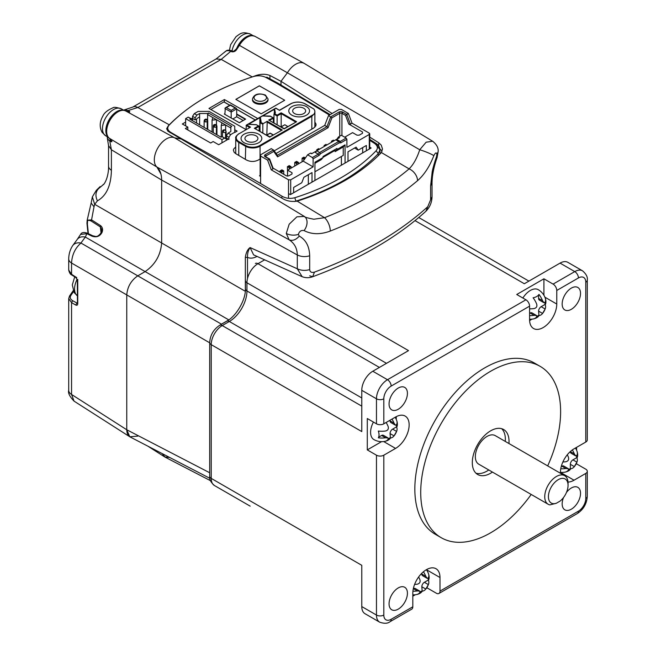 <?xml version="1.0" encoding="UTF-8"?>
<svg xmlns="http://www.w3.org/2000/svg" width="656" height="656" viewBox="0 0 656 656"><rect width="100%" height="100%" fill="white"/><g stroke="black" fill="none" stroke-linecap="round" stroke-linejoin="round"><path stroke-width="0.98" d="M417.142 594.418A9.069 5.24 0 0 0 422.193 591.204A15.285 8.823 -120 0 0 425.457 589.457A15.285 8.823 -120 0 0 425.793 589.039L428.36 584.586A15.285 8.823 0 0 0 428.557 584.094A15.285 8.823 0 0 0 428.442 580.396A9.069 5.24 -120 0 0 429.147 577.411A9.069 5.24 -120 0 0 428.696 574.41M412.927 591.22A15.285 8.823 0 0 0 417.347 590.949L419.774 591.122L419.914 592.434A15.285 8.823 60 0 1 416.65 594.541A15.285 8.823 60 0 1 416.322 594.598M373.428 422.062A15.842 9.143 120 0 0 370.591 432.296A15.842 9.143 120 0 0 373.871 439.553A15.842 15.842 0 0 0 384.883 441.365A15.285 8.823 60 0 1 384.555 441.422M385.375 441.242A9.069 5.24 0 0 0 390.435 438.028A15.285 8.823 -120 0 0 393.698 436.281A15.285 8.823 -120 0 0 394.026 435.863L396.601 431.41A15.285 8.823 0 0 0 396.79 430.918A15.285 8.823 0 0 0 396.675 427.22A9.069 5.24 -120 0 0 397.388 424.235A9.069 5.24 -120 0 0 396.929 421.234M378.619 437.208L381.603 435.477A3.633 2.099 120 0 1 383.424 435.297L388.008 437.946L388.155 439.258A15.285 8.823 60 0 1 384.883 441.365M388.008 437.946L385.58 437.773L381.603 435.477M386.122 422.489A15.285 8.823 60 0 1 388.155 426.539C388.787 428.893 387.926 430.369 385.58 430.992A15.285 8.823 180 0 1 378.315 431.033A9.069 5.24 60 0 1 379.029 434.838A9.069 5.24 60 0 1 378.315 437.814A15.285 8.823 0 0 0 385.58 437.773M533.91 318.808A9.069 5.24 0 0 0 538.97 315.593A15.285 8.823 -120 0 0 542.233 313.847A15.285 8.823 -120 0 0 542.561 313.429L545.136 308.976A15.285 8.823 0 0 0 545.325 308.484A15.285 8.823 0 0 0 545.21 304.786A9.069 5.24 -120 0 0 545.923 301.801A9.069 5.24 -120 0 0 545.464 298.8M529.589 315.602A15.285 8.823 0 0 0 534.115 315.339L536.542 315.511L536.69 316.823A15.285 8.823 60 0 1 533.418 318.931A15.285 8.823 60 0 1 533.09 318.988M565.677 471.984A9.069 5.24 0 0 0 570.728 468.769A15.285 8.823 -120 0 0 574 467.023A15.285 8.823 -120 0 0 574.328 466.605L576.895 462.152A15.285 8.823 0 0 0 577.091 461.66A15.285 8.823 0 0 0 576.977 457.962A9.069 5.24 -120 0 0 577.682 454.977A9.069 5.24 -120 0 0 577.231 451.976M560.765 468.761A15.285 8.823 0 0 0 565.882 468.515L568.309 468.687L568.449 469.999A15.285 8.823 60 0 1 565.185 472.107A15.285 8.823 60 0 1 564.857 472.164M396.273 416.642A19.213 11.095 -60 0 1 396.298 417.462A19.213 11.095 -60 0 1 396.208 419.274M376.462 455.198L367.286 449.893L367.286 418.52L376.462 423.817A5.191 3.001 0 0 0 383.809 423.817L395.56 417.036A19.213 11.095 -60 0 1 405.17 416.084A19.213 11.095 -60 0 1 409.147 424.875A19.213 11.095 -60 0 1 395.56 448.409L383.809 455.198L383.809 615.049A5.191 3.001 180 0 1 376.462 615.049L376.462 455.198A5.191 3.001 0 0 0 383.809 455.198M566.497 492.394A12.981 7.495 -60 0 1 577.838 487.351A12.981 7.495 -60 0 1 580.527 493.296A12.981 7.495 -60 0 1 574.853 506.358A12.981 7.495 -60 0 1 564.849 509.835A12.981 7.495 -60 0 1 562.159 503.898A12.981 7.495 -60 0 1 563.545 497.494M562.159 304.015A12.981 7.495 -60 0 1 567.834 290.944A12.981 7.495 -60 0 1 577.838 287.467A12.981 7.495 -60 0 1 580.527 293.412A12.981 7.495 -60 0 1 574.853 306.475A12.981 7.495 -60 0 1 564.849 309.96A12.981 7.495 -60 0 1 562.159 304.015M389.057 403.957A12.981 7.495 -60 0 1 394.732 390.886A12.981 7.495 -60 0 1 404.736 387.409A12.981 7.495 -60 0 1 407.425 393.354A12.981 7.495 -60 0 1 401.751 406.417A12.981 7.495 -60 0 1 391.747 409.893A12.981 7.495 -60 0 1 389.057 403.957M389.057 603.832A12.981 7.495 -60 0 1 394.732 590.769A12.981 7.495 -60 0 1 404.736 587.292A12.981 7.495 -60 0 1 407.425 593.237A12.981 7.495 -60 0 1 401.751 606.3A12.981 7.495 -60 0 1 391.747 609.777A12.981 7.495 -60 0 1 389.057 603.832M547.686 465.899A98.925 57.113 120 0 0 560.618 411.632A98.925 57.113 120 0 0 540.134 366.343A98.925 57.113 120 0 0 463.899 392.846A98.925 57.113 120 0 0 420.717 492.402A98.925 57.113 120 0 0 441.201 537.69A98.925 57.113 120 0 0 531.196 494.452M540.134 366.343L534.255 362.948A98.925 57.113 120 0 0 458.019 389.451A98.925 57.113 120 0 0 414.838 489.015A98.925 57.113 120 0 0 435.33 534.296L441.201 537.69M501.684 428.696A25.969 14.99 -60 0 1 505.358 439.299A25.969 14.99 -60 0 1 505.268 441.406M492.451 472.082A25.969 14.99 -60 0 1 477.683 474.501A25.969 14.99 -60 0 1 472.304 462.619A25.969 14.99 -60 0 1 483.644 436.486A25.969 14.99 -60 0 1 503.652 429.532A25.969 14.99 -60 0 1 509.031 441.414A25.969 14.99 -60 0 1 508.941 443.53M556.345 503.25L549.843 504.882A16.49 9.52 -60 0 1 548.154 504.243A16.49 9.52 -60 0 1 544.742 496.699A16.49 9.52 -60 0 1 551.934 480.102A16.49 9.52 -60 0 1 564.644 475.682A16.49 9.52 -60 0 1 568.055 483.234L568.055 485.358A13.891 8.02 -60 0 1 560.126 501.061L556.345 503.25A13.891 8.02 -60 0 1 548.408 496.699A13.891 8.02 -60 0 1 558.231 479.684A13.891 8.02 -60 0 1 568.055 485.358M564.644 475.682L495.239 435.617A16.49 9.52 120 0 0 482.537 440.037A16.49 9.52 120 0 0 475.338 456.625A16.49 9.52 120 0 0 478.749 464.177L548.154 504.243M488.777 469.967A25.969 14.99 -60 0 1 475.977 473.214M575.935 464.268L576.591 463.89L585.775 469.188A5.191 3.001 180 0 1 587.292 471.311A5.191 3.001 180 0 1 585.775 473.427L574.025 480.217A19.213 11.095 -60 0 1 568.014 482.062M560.462 473.271A19.213 11.095 -60 0 1 574.025 448.835L585.775 442.054A5.191 3.001 180 0 0 587.292 439.93L587.292 280.079C587.817 277.119 586.234 274.036 582.544 270.83L567.858 262.343A15.58 8.995 -60 0 0 560.068 263.113L524.341 283.745L415.027 220.637M543.914 295.257L543.914 278.808L553.09 284.105A5.191 3.001 60 0 1 556.764 290.469L556.764 304.031A19.213 11.095 -60 0 1 548.375 323.375A19.213 11.095 -60 0 1 533.574 328.517A19.213 11.095 -60 0 1 529.589 319.726L529.589 306.155L391.156 386.081A5.191 3.001 -120 0 0 387.483 379.717A15.58 8.995 -60 0 0 376.462 398.799A5.191 3.001 0 0 0 383.809 398.799A10.389 5.994 -60 0 1 391.156 386.081M426.318 588.391L427.138 587.915L436.322 593.213A5.191 3.001 -120 0 0 438.921 593.475A5.191 3.001 -120 0 0 439.996 591.097L439.996 577.526A19.213 11.095 -60 0 0 436.01 568.727A19.213 11.095 -60 0 0 421.209 573.877A19.213 11.095 -60 0 0 412.821 593.213L412.821 606.784L391.156 619.289A10.389 5.994 -60 0 1 383.809 615.049M574.025 480.217L561.175 472.796A19.213 11.095 -60 0 1 560.454 473.189M561.175 472.796L561.831 472.41M427.138 587.915L427.138 587.153M427.138 570.868L427.138 570.105A19.213 11.095 -60 0 0 427.122 569.293M264.639 259.842L257.964 263.687L408.524 350.616L372.797 371.239A15.58 8.995 120 0 0 361.776 390.32L361.776 431.574L211.224 344.654L211.224 478.388L361.776 565.316L361.776 606.57A15.58 8.995 120 0 0 365.007 613.704L379.693 622.183C384.285 623.774 387.745 623.602 390.082 621.667L411.747 609.162A5.191 3.001 -120 0 0 412.821 606.784M367.286 449.893L381.53 441.668M543.914 278.808L516.739 294.495L525.923 299.792A5.191 3.001 60 0 1 529.589 306.155M531.86 319.16A19.213 11.095 -60 0 1 529.613 320.538M576.591 463.89L576.591 462.939M576.591 450.213L576.591 447.351M412.821 596.181L415.297 594.754M545.21 297.996A15.285 8.823 180 0 1 545.325 298.308A15.842 15.842 0 0 0 538.248 289.681A15.842 9.143 120 0 0 522.881 298.037M567.301 454.772A15.285 8.823 60 0 1 568.449 457.281C569.08 459.635 568.227 461.119 565.882 461.734A15.285 8.823 180 0 1 562.873 461.996M574.328 453.886L570.351 451.59A3.633 2.099 120 0 0 571.105 453.255L575.689 455.904L574.328 453.886A15.285 8.823 -120 0 0 572.352 449.926M575.689 455.904L576.895 455.371A15.285 8.823 180 0 0 577.091 451.484A15.842 15.842 0 0 0 575.427 448.032M561.233 466.605L561.905 466.219A3.633 2.099 -60 0 1 563.725 466.039L568.309 468.687M568.695 469.516L570.351 468.556L570.351 464.317A3.633 2.099 -60 0 1 572.926 459.864L576.591 457.74L576.591 455.822M529.589 308.82A15.285 8.823 180 0 0 534.115 308.558C536.46 307.943 537.321 306.459 536.69 304.105A15.285 8.823 60 0 0 533.09 297.783A9.069 5.24 180 0 0 538.97 294.396A15.285 8.823 -120 0 1 542.561 300.71L543.922 302.728L539.339 300.079A3.633 2.099 -60 0 1 538.592 298.414L538.592 294.962M545.325 298.308A15.285 8.823 180 0 1 545.136 302.195L543.922 302.728M545.21 304.786L544.833 302.646M538.97 315.593L538.592 311.141A3.633 2.099 -60 0 1 541.159 306.688L544.833 304.564M536.928 316.34L538.592 315.38M529.589 313.363L530.146 313.043A3.633 2.099 -60 0 1 531.959 312.863L536.542 315.511M391.993 419.094A15.285 8.823 -120 0 1 394.026 423.145L395.388 425.162L390.804 422.513A3.633 2.099 -60 0 1 390.049 420.849L390.049 420.217M396.675 420.43A15.285 8.823 180 0 1 396.79 420.742A15.285 8.823 180 0 1 396.601 424.629L395.388 425.162M396.675 427.22L396.298 425.08M390.435 438.028L390.049 433.567A3.633 2.099 -60 0 1 392.624 429.122L396.298 426.999M388.393 438.766L390.049 437.814M413.329 588.678L413.37 588.653A3.633 2.099 -60 0 1 415.191 588.473L419.774 591.122M418.643 576.977A15.285 8.823 60 0 1 419.914 579.715C420.545 582.069 419.692 583.553 417.347 584.168A15.285 8.823 180 0 1 414.6 584.422M423.44 571.77A15.285 8.823 -120 0 1 425.793 576.321L427.154 578.338L422.571 575.689A3.633 2.099 -60 0 1 421.816 574.025L421.816 573.254M428.442 573.606A15.285 8.823 180 0 1 428.557 573.918A15.285 8.823 180 0 1 428.36 577.805L427.154 578.338M428.442 580.396L428.056 578.256M428.36 584.586L424.383 582.298L428.056 580.175M422.193 591.204L421.816 586.751A3.633 2.099 120 0 1 424.383 582.298M420.152 591.95L421.816 590.99M214.553 125.173A1.82 1.05 180 0 1 216.398 125.427L214.553 125.173A1.82 1.05 180 0 1 216.398 125.427L216.021 124.607L215.119 124.706L213.823 126.911A1.82 1.05 180 0 1 213.29 126.173C215.537 127.608 216.57 127.362 216.398 125.427A1.82 1.05 180 0 1 216.931 126.173A1.82 1.05 180 0 1 216.398 126.911A1.82 1.05 180 0 1 213.823 126.911A1.82 1.05 180 0 1 213.29 126.173C213.282 124.82 214.192 124.296 216.021 124.607L214.914 124.837L213.823 126.911A1.82 1.05 180 0 0 216.398 126.911L216.398 134.48L216.398 126.911A1.82 1.05 180 0 0 216.931 126.173L216.045 124.624L214.135 124.648M225.205 129.913L224.09 130.142L223.007 132.217A1.82 1.05 180 0 0 225.574 132.217L225.574 138.383L225.574 132.217A1.82 1.05 180 0 1 223.007 132.217A1.82 1.05 180 0 1 222.474 131.471C222.466 130.118 223.376 129.601 225.205 129.913L226.107 131.471A1.82 1.05 180 0 1 225.574 132.217A1.82 1.05 180 0 0 226.107 131.471A1.82 1.05 180 0 0 225.574 130.733L225.197 129.904L224.295 130.003L223.007 132.217A1.82 1.05 180 0 1 222.474 131.471A1.82 1.05 180 0 1 223.007 130.733M216.931 134.792L216.931 126.173A1.82 1.05 180 0 0 216.398 125.427L215.898 124.542M205.246 119.9A1.82 1.05 180 0 1 207.214 120.13L205.246 119.9A1.82 1.05 180 0 1 207.214 120.13A1.82 1.05 180 0 1 207.214 121.614L207.214 129.183L207.214 121.614A1.82 1.05 180 0 1 204.647 121.614A1.82 1.05 180 0 1 204.114 120.876C206.353 122.311 207.386 122.065 207.214 120.13A1.82 1.05 180 0 1 207.747 120.876A1.82 1.05 180 0 1 207.214 121.614A1.82 1.05 180 0 1 204.647 121.614L204.647 121.614A1.82 1.05 180 0 1 204.114 120.876L204.114 127.395M234.741 132.241L230.666 134.595L228.919 137.301L226.345 135.817L226.345 137.94L226.345 135.817L228.099 133.111L226.345 135.817L228.919 137.301L228.919 139.425L228.919 137.301L230.666 134.595L228.099 133.111L230.83 131.536L230.83 126.911L231.748 126.387L208.534 112.988L207.616 114.579L207.616 120.483L207.616 113.513L199.613 113.513L199.613 124.796L199.613 113.513L196.882 115.095L194.315 113.611L198.112 111.413L209.125 111.413L234.741 126.206L234.741 132.241L230.666 134.595L228.099 133.111L230.83 131.536L230.83 126.911L231.748 126.387L208.534 112.988L207.616 113.513L199.613 113.513L196.882 115.095L195.135 117.801L195.135 119.917L196.603 119.072L196.603 123.057L196.603 119.072L195.135 119.917L192.561 118.433L195.135 119.917L195.135 117.801L192.561 116.317L194.315 113.611L198.112 111.413L209.125 111.413L234.741 126.206M221.056 137.178L189.846 119.154L190.765 118.621L188.19 117.137L185.623 118.621L221.974 139.613L224.549 138.129L226.345 138.826L221.974 136.645L226.345 138.826L226.345 140.31L226.345 138.826L221.974 136.645L224.549 138.129L221.974 139.613L185.623 118.621L185.623 125.845L185.623 118.621L188.19 117.137L192.561 119.326L190.765 118.621L189.846 119.154L221.056 137.178L221.974 136.645L221.056 137.178M221.244 125.411L221.244 137.071L221.244 125.411L221.974 122.869L230.83 127.977L230.83 131.536L230.83 127.977L225.648 124.984L221.244 125.411L221.974 122.869L207.616 114.579L208.534 112.988L207.616 113.513L207.616 114.579L212.798 117.563L212.06 120.105L212.798 117.563L216.472 119.687L212.06 120.105L212.06 131.979L212.06 120.105L216.472 119.687L225.648 124.984L221.244 125.411M192.561 118.195L192.561 116.317L194.315 113.611L196.882 115.095L195.135 117.801L192.561 116.317L192.561 118.195M206.845 119.31L207.214 120.13L206.845 119.31L205.377 119.367L204.647 121.614L205.377 119.367L206.845 119.31L205.763 119.072M226.345 137.94L228.403 139.121L226.345 137.94M227.812 139.466L227.812 138.785L227.812 139.466M225.648 130.273L225.648 124.984L225.648 130.273M216.472 125.476L216.472 119.687L216.472 125.476M192.561 120.72L192.561 119.326L188.19 117.137L192.561 119.326L192.561 120.72M221.974 142.836L221.974 139.613L221.974 142.836M224.295 130.003L223.007 132.217L224.295 130.003M260.145 158.973L258.218 160.089C254.307 161.934 250.387 161.909 246.451 159.998L235.816 153.693M235.799 153.701L234.192 152.356L233.388 150.24L233.61 149.15L235.725 146.903M284.679 100.261L261.178 113.832L235.84 99.376L259.341 85.813L279.185 97.104M369.754 140.351A3189.669 1809.617 60.9 0 1 374.51 143.385C377.676 145.698 378.209 148.166 376.109 150.782C356.495 171.085 329.394 186.73 294.798 197.727C290.362 198.883 286.27 198.473 282.506 196.505A3189.669 1872.962 -120.9 0 0 200.867 149.338A3189.669 1872.962 -120.9 0 0 181.4 138.58A10.627 6.068 179.7 0 1 181.146 138.432A3189.546 1808.748 -119.2 0 0 170.601 132.266C167.469 130.183 166.919 127.871 168.945 125.345C189.026 104.55 217.218 88.273 253.511 76.522C257.923 75.333 261.982 75.612 265.696 77.359A3189.546 1873.675 59.1 0 1 276.611 83.312A10.627 6.109 179.4 0 1 276.873 83.46A3189.669 1809.617 60.9 0 1 295.667 94.603A3189.669 1809.617 60.9 0 1 329.402 115.071M228.739 138.924L218.678 144.738A3188.57 1840.933 -120 0 0 213.758 141.893A3188.57 1840.933 -120 0 0 213.175 141.548L210.674 142.992L185.336 128.535L187.837 127.092A3188.57 1840.933 -120 0 0 182.327 123.992L185.623 122.09M191.486 118.703L192.388 118.187L192.388 119.22M197.005 118.449L199.613 116.94M234.741 129.749L237.111 131.118L234.741 132.487M246.098 129.076L245.623 129.355L208.969 108.445L224.393 99.54L257.734 118.531M252.47 99.876A7.79 4.461 -0.4 0 0 254.749 103A7.79 4.461 -0.4 0 0 263.253 103.919A7.79 4.461 -0.4 0 0 268.05 99.761M284.679 100.27L261.178 113.832M261.178 113.791L255.651 110.651M235.873 99.4L259.341 85.846L284.679 100.22M288.509 193.504L290.354 194.643L371.132 148.01L369.754 147.157M314.872 122.073L316.053 124.132L315.872 125.78L313.675 128.084M313.666 128.076L274.2 150.864M260.145 175.406L259.505 175.775L260.604 176.439M276.611 83.312L277.865 83.197M276.873 83.46L277.939 83.246M278.185 83.345L330.181 114.62M376.314 144.427L379.955 149.847L378.307 153.594C358.471 174.168 331.034 190.002 295.995 201.113L294.487 201.515M181.4 138.58L180.974 138.9M181.146 138.416L180.687 138.736M187.796 129.921L187.837 127.092M224.393 99.54L224.393 102.123M260.604 154.791L260.604 156.062L260.604 154.791L271.248 148.641L273.683 150.126L277.496 155.554M276.053 153.504L324.72 125.403L328.533 115.571L339.185 109.421L341.391 109.421L348.369 113.447L345.548 115.423L346.803 114.103M369.295 149.068L369.295 133.168L369.295 134.439L346.893 147.37L346.893 139.31L346.163 138.039L341.391 135.284L338.455 136.981L339.554 137.621L335.774 139.802L337.348 139.736L340.284 141.434L346.163 138.039M313.117 158.818L313.117 166.878L303.195 161.155L307.607 154.791L312.379 157.547L313.117 158.818L319.152 155.333L320.727 153.578L339.283 142.86L340.858 142.803L346.893 139.31M313.117 166.878L290.715 179.81L288.509 179.81L271.248 169.847L272.904 168.887L272.798 167.977M293.65 192.741L293.65 187.436L301.768 182.753L303.892 177.284L312.01 172.602L312.01 182.138M348 161.36L348 151.823L356.118 147.133L358.242 150.15L366.36 145.46L366.36 150.765M345.064 163.057L345.064 144.861L336.979 149.527L335.142 151.61L335.142 150.339L323.031 157.333M314.946 163.27L321.194 159.67L323.031 157.579L314.946 162.245L314.946 180.441M323.031 157.579L323.031 156.489L336.979 148.428L336.979 149.527M303.195 161.155L287.59 170.158L292.002 172.708L292.002 173.979L288.697 175.882L286.492 175.882L273.076 168.141M292.002 173.979L292.002 172.708L292.002 173.979M344.695 137.194L352.592 132.635L356.995 135.177L359.201 135.177L362.506 133.275L362.506 132.004L362.506 133.275L362.506 132.004L348.812 124.091L350.386 124.156L352.034 123.205L348.369 113.447M369.295 133.168L352.034 123.205M269.534 159.31L267.582 160.089L260.604 156.062L260.604 183.524M328.533 115.571L331.895 117.867L328.082 127.707L326.926 126.674L330.739 116.842L339.004 112.069A1.041 0.599 60 0 1 339.734 113.34L339.734 136.243M324.72 125.403L326.926 126.674L277.324 155.308M328.082 127.707L277.578 156.858L277.275 155.341M269.624 159.014L265.713 156.751A1.041 0.599 -60 0 0 265.196 156.8A2.599 1.501 0 0 1 265.196 154.685L273.454 149.912L273.765 151.429L265.926 155.956A1.558 0.902 0 0 0 265.475 156.554L265.475 156.595M290.346 166.239L289.247 166.878L288.14 166.239L289.247 165.599L291.084 166.665L291.084 168.149M297.693 161.999L296.586 162.639L295.487 161.999L296.586 161.36L298.423 162.426L296.586 163.483L294.749 162.426L294.749 166.025M296.586 162.639L296.586 164.968M318.439 149.806L317.52 149.281L318.619 148.641L319.538 149.174M317.52 149.281L316.782 149.699L316.782 150.765M332.395 141.753L331.477 141.22L331.477 142.278M302.834 157.76L303.933 157.12L305.032 157.76L303.933 158.391L302.834 157.76L302.096 158.186L302.096 161.786M304.909 158.678L303.933 159.244L303.933 160.089M303.933 158.391L303.933 159.244L302.096 158.186M333.125 141.327L332.207 140.802L331.477 141.22M335.142 151.61L343.227 146.944L343.227 155.423L314.946 171.749M271.248 169.847L267.582 160.089M339.283 142.86L338.709 141.491L340.284 141.434L340.858 142.803M319.152 155.333L318.258 154.152L319.833 152.397L338.709 141.491L335.774 139.802L311.641 153.734L310.542 153.094L307.607 154.791M312.379 157.547L318.258 154.152L315.315 152.454L316.889 150.7L320.727 153.578M342.489 155.849L343.227 155.423M287.59 170.158L287.59 176.152M341.391 156.489L341.391 165.181M280.801 170.478L281.9 169.847L282.998 170.478L281.9 171.118L280.801 170.478L280.063 170.904L280.063 172.175M281.9 171.118L281.9 171.962L280.063 170.904M282.998 170.478L283.736 170.904L281.9 171.962L281.9 173.233M336.979 139.105L338.455 136.981M332.207 140.802L333.314 140.163L334.224 140.696M310.731 153.201L312.199 153.414M308.336 174.717L308.336 184.262M298.423 162.426L298.423 163.91M295.487 161.999L294.749 162.426M287.59 175.037L287.41 176.144M325.048 145.993L324.13 145.46L324.13 146.526M317.701 150.232L316.782 149.699M325.786 145.566L324.868 145.042L325.966 144.402L326.885 144.935M343.227 146.944L345.064 144.861M335.142 150.339L334.412 149.912M358.242 150.15L354.568 148.026M362.686 147.584L362.686 152.881M283.736 170.904L283.736 174.291M287.59 175.25L287.41 166.665L288.14 166.239M289.247 166.878L289.247 167.723L287.41 166.665M291.084 166.665L289.247 167.723L289.247 169.207M324.868 145.042L324.13 145.46M314.872 127.19L314.872 111.651A10.389 5.994 0 0 0 313.757 108.945L304.851 103.804A9.865 5.699 0 0 0 290.903 103.804L279.505 110.38L275.84 108.076L246.312 125.124L246.098 129.527M279.505 110.2L290.641 103.779C295.462 101.483 300.292 101.483 305.114 103.779L313.757 108.945M244.081 142.705A10.389 5.994 0 0 0 255.397 144.008A10.389 5.994 0 0 0 261.81 138.465A10.389 5.994 0 0 0 258.767 134.226A10.389 5.994 0 0 0 247.451 132.922A10.389 5.994 0 0 0 241.039 138.465A10.389 5.994 0 0 0 244.081 142.705A10.389 5.994 0 0 0 255.397 144.008A10.389 5.994 0 0 0 261.81 138.465A10.389 5.994 0 0 0 258.767 134.226A10.389 5.994 0 0 0 247.451 132.922A10.389 5.994 0 0 0 241.039 138.465A10.389 5.994 0 0 0 244.081 142.705M291.813 115.144A10.389 5.994 0 0 0 303.138 116.448A10.389 5.994 0 0 0 309.55 110.905A10.389 5.994 0 0 0 306.508 106.666A10.389 5.994 0 0 0 295.184 105.362A10.389 5.994 0 0 0 288.779 110.905A10.389 5.994 0 0 0 291.813 115.144A10.389 5.994 0 0 0 303.138 116.448A10.389 5.994 0 0 0 309.55 110.905A10.389 5.994 0 0 0 306.508 106.666A10.389 5.994 0 0 0 295.184 105.362A10.389 5.994 0 0 0 288.779 110.905A10.389 5.994 0 0 0 291.813 115.144M279.505 110.38L275.84 108.256L246.836 125.001L250.535 127.149L239.153 133.693A9.865 5.699 0 0 0 239.137 141.762L245.729 145.566A9.865 5.699 0 0 0 259.686 145.566L313.757 114.349L311.83 116.309L260.055 146.206L260.055 159.031M255.192 124.73L255.135 124.722A1.041 0.599 180 0 0 255.988 124.55L259.136 126.378L259.136 130.872M255.979 124.55L258.923 126.083L255.979 124.558M269.788 137.194L254.364 128.289L269.788 137.022L282.269 129.986L269.928 136.94M248.69 124.222L260.317 117.391L259.85 118.08L259.85 131.282L260.12 121.991L263.179 123.623L267.213 121.294L266.844 134.988M263.015 115.956L270.19 116.055L273.24 117.818L273.454 122.598M295.708 122.057L281.17 113.66L281.17 112.816L296.594 121.721L284.105 128.929L268.681 120.023L273.24 117.818L270.19 116.055M268.681 120.023L284.105 128.748L296.594 121.721M277.127 115.144L277.127 115.997L273.97 114.169L274.339 113.537L277.127 115.144L281.17 112.816M263.179 123.623L262.81 124.263L260.014 122.647L260.014 131.38M260.12 121.991L261.129 121.581L259.866 122.434A0.517 0.517 0 0 1 260.12 121.991L260.12 121.991M262.679 116.022L274.643 109.117L274.167 113.677M313.757 114.349A10.389 5.994 0 0 0 314.872 111.651M274.643 109.117L275.372 112.939L274.339 113.537M262.81 132.988L262.81 124.263M275.84 108.256L246.836 125.001M250.535 127.149L239.153 133.693M273.97 122.902L273.97 114.169M277.127 124.722L277.127 115.997L281.17 113.66L281.17 126.723M246.836 141.114A6.494 3.747 0 0 0 253.905 141.926A6.494 3.747 0 0 0 257.915 138.465A6.494 3.747 0 0 0 256.012 135.817A6.494 3.747 0 0 0 248.944 135.005A6.494 3.747 0 0 0 244.934 138.465A6.494 3.747 0 0 0 246.836 141.114M294.569 113.554A6.494 3.747 0 0 0 301.645 114.365A6.494 3.747 0 0 0 305.655 110.905A6.494 3.747 0 0 0 303.753 108.256A6.494 3.747 0 0 0 296.676 107.445A6.494 3.747 0 0 0 292.666 110.905A6.494 3.747 0 0 0 294.569 113.554M273.355 134.923L269.895 133.225L266.697 135.079L269.788 136.858L273.38 134.939A0.517 0.517 0 0 0 273.355 134.923L270.42 133.225A0.517 0.517 0 0 0 269.895 133.225L269.895 133.225M287.894 126.559L284.86 124.763L281.039 126.797L284.261 128.658M255.438 120.04L236.701 109.224L255.438 120.04M223.958 101.869L229.789 105.231L223.958 101.869L210.871 109.511M239.374 122.639L245.623 119.121L239.374 122.729L224.319 114.037L239.374 122.729M235.233 108.043L230.379 105.239L226.345 107.568L231.191 110.372L235.233 108.043L236.275 108.289L230.379 104.886L225.303 107.822L224.877 114.267M230.379 105.239L236.701 108.888L231.191 112.069L224.877 108.42M231.191 110.372L231.191 117.916M226.345 107.568L230.379 104.886M232.937 118.925L236.701 116.752L236.701 108.888M243.138 120.466L236.701 116.752M236.308 49.397L236.767 49.331A31.152 17.966 120 0 0 239.415 45.313A15.941 9.2 -60 0 1 247.189 37.236A15.941 9.2 -60 0 1 255.061 36.392C249.477 34.301 244.081 37.171 238.858 45.01L236.152 49.11C233.725 51.324 232.65 52.037 232.913 51.25L231.978 50.783C226.213 49.389 226.714 50.865 224.803 51.963L224.549 52.259C225.902 50.528 227.985 50.209 230.789 51.299L221.203 59.384L137.826 107.518L169.289 124.804C189.272 104.575 216.915 88.609 252.232 76.916L252.232 76.916A33.194 20.426 142.3 0 0 254.077 76.268L254.077 76.358M169.289 124.804A33.202 10.094 -64.9 0 1 168.272 125.813L166.624 128.74L167.928 131.175L181.105 138.974L174.701 137.858M109.708 140.663L110.684 141.614C112.069 142.049 112.266 141.606 111.274 140.286A31.168 17.966 119.9 0 0 109.29 138.219A15.941 9.2 -60 0 1 106.657 131.389A15.941 9.2 -60 0 1 117.932 111.864A15.941 9.2 -60 0 1 125.706 110.962A31.152 17.974 120.1 0 0 128.355 111.922C129.937 112.274 130.183 111.971 129.101 111.02L125.271 109.683L123.64 110.183M252.232 76.916L221.203 59.384L216.136 58.942L132.758 107.084A10.389 5.994 -120 0 1 137.826 107.518L128.223 110.52A1.558 0.968 -60.1 0 0 127.723 110.651A1.558 0.968 -60.1 0 0 126.92 111.487M109.068 138.039L109.29 138.219A74089.165 18300.858 -138.2 0 0 156.907 167.034L160.95 174.094M166.419 138.883A17.138 9.897 120 0 0 155.521 153.069A17.138 9.897 120 0 0 156.907 167.034A17.138 9.897 120 0 1 154.308 159.867A17.138 9.897 120 0 1 166.419 138.883A17.138 9.897 120 0 1 174.693 137.867A17.138 9.897 120 0 0 166.419 138.883M108.543 145.632L107.428 138.687L109.79 141.097L111.389 149.765L108.543 145.632L108.543 166.132C108.732 170.166 107.863 178.645 103.902 184.197L96.325 190.33L93.611 194.766M332.125 113.496L280.989 81.311L280.989 84.993L280.989 81.311L287.41 72.783A17.138 9.897 -60 0 1 295.684 64.255A17.138 9.897 -60 0 1 304.146 63.345L255.061 36.392M231.24 50.914L230.789 51.299L231.724 51.767C233.93 52.062 235.611 51.25 236.767 49.331M127.986 111.799L129.101 111.02M110.946 139.974A1.558 0.976 120 0 0 110.577 141.171A1.558 0.976 120 0 0 110.684 141.614M302.162 276.693L297.299 268.78L297.299 254.954L161.647 180.056L161.647 242.982L161.647 180.056L111.389 149.765L111.397 170.265C111.077 185.599 106.42 195.791 97.416 200.843L94.669 204.311L94.013 206.779L91.151 203.032L87.191 220.162L91.602 219.899A13455.618 5816.276 -126 0 0 100.63 225.689A1.558 0.943 122.8 0 0 100.327 226.705A1.558 0.943 122.8 0 0 100.343 226.927L101.762 229.526L101.508 232.093M94.013 206.779L91.332 221.113A12658.037 5466.194 -125.8 0 0 100.343 226.927M88.396 233.684L87.355 223.901C87.806 221.802 86.354 218.907 91.332 221.113M101.049 232.946L100.393 227.206M87.191 220.162L86.953 223.278A1.558 1.082 -6.6 0 0 87.355 223.901M103.927 184.156L103.074 184.623M73.193 290.715L69.528 296.004L68.708 298.619L71.553 302.621L71.553 394.461L74.054 401.128C69.651 396.536 67.863 392.936 68.708 390.328L68.708 390.328A10.389 5.994 180 0 0 71.553 394.461L126.764 429.762L126.764 294.913L126.764 429.762L129.79 436.773L137.776 436.117M72.66 274.954L71.553 274.315L68.708 270.059C69.372 272.871 70.413 274.52 71.848 275.012L75.948 277.627L77.318 280.137L77.465 303.162M100.63 225.689C102.525 227.329 103.025 229.469 102.139 232.093A25.789 13.833 -80.9 0 1 101.992 232.462C99.851 236.398 96.539 237.636 92.053 236.193A4919.787 2308.776 47.9 0 1 86.863 233.667L88.15 233.921M245.311 291.28L161.647 242.982C160.671 255.135 155.16 264.671 145.132 271.592L85.346 237.078L86.863 233.667L80.565 234.438M103.96 184.115L98.564 188.625C95.522 191.937 95.145 196.013 97.416 200.843M77.318 302.752L75.653 304.991C76.9 305.614 77.597 305.188 77.744 303.712L77.744 280.752L75.653 276.939L71.553 274.315L71.553 263.04A10.389 5.994 180 0 1 68.708 258.915L68.708 270.059M73.562 291.543A336.249 188.985 -1.3 0 0 70.799 295.577C69.692 297.512 70.315 299.218 72.66 300.71L77.31 303.244M76.76 277.57L75.653 276.939M228.575 320.046L221.457 324.154L80.967 243.04A10.389 7.946 -145.1 0 0 72.644 245.688L77.301 239.333A10.389 7.823 -142.4 0 1 85.346 237.078A327.393 184.008 -1.3 0 0 80.967 243.04C75.145 248.14 72.004 254.807 71.553 263.04L126.764 294.913C127.42 286.811 131.085 280.456 137.776 275.84L145.132 271.592L137.776 275.84C131.102 280.465 127.428 286.82 126.764 294.913L209.699 342.801M72.644 245.688L72.644 245.688C70.11 249.616 68.798 254.02 68.708 258.915M91.151 203.032L92.357 196.866L94.669 204.311L161.647 242.982C160.654 255.127 155.144 264.663 145.132 271.592L228.788 319.898M92.053 236.193L93.357 236.422M101.992 232.462L101.213 232.577C96.957 238.571 95.03 235.865 93.013 235.906L87.797 233.397C84.066 231.962 81.664 232.29 80.598 234.381L77.301 239.333M102.139 232.093L101.409 232.388M111.397 170.265A10.389 5.994 180 0 1 108.543 166.132M127.846 111.799A1.558 1.255 102.5 0 1 128.355 111.922M232.913 51.25A1.558 0.902 116.2 0 0 232.183 51.348A1.558 0.902 116.2 0 0 231.724 51.767M169.724 457.494L164.672 456.912L162.212 453.608L165.082 457.142L210.445 480.668M280.989 81.311L269.919 75.481C265.098 73.644 259.817 73.907 254.077 76.268M309.706 275.807L312.674 276.734C308.976 278.095 305.335 278.021 301.752 276.52L253.593 254.872L250.1 247.574L297.299 268.78C301.12 270.592 305.253 270.871 309.689 269.608L309.689 255.783C305.245 257.086 301.112 256.816 297.299 254.954C297.184 248.362 294.454 243.302 289.107 239.776L156.907 167.034C160.015 169.888 161.597 174.225 161.647 180.056M309.689 255.783C309.378 246.385 305.909 239.834 299.292 236.111C295.831 239.94 292.437 241.162 289.107 239.776L286.278 233.446L289.165 224.229L296.881 216.824L304.286 216.414C304.384 217.103 307.566 218.038 313.839 219.219L324.531 217.694A10.389 4.822 68.5 0 1 330.288 231.051A337.504 198.128 0.8 0 0 417.544 180.679C424.178 174.857 429.606 166.517 433.829 155.669C435.428 152.528 436.47 152.118 436.929 154.439L436.453 156.923C435.412 159.58 432.771 168.338 432.189 171.88L430.607 185.968L430.607 199.793L427.769 206.697C399.045 232.847 361.276 254.651 314.462 272.117C311.584 272.929 309.993 272.092 309.689 269.608M369.754 137.129L378.717 142.746L381.243 145.124L382.505 149.019L381.341 152.52A13.505 7.929 0.9 0 1 380.792 153.168C360.874 173.578 333.371 189.461 298.275 200.802A13.505 7.929 -179.1 0 1 297.184 201.113C291.674 201.974 286.721 201.072 282.31 198.407L181.113 138.974M239.096 45.166L287.41 72.791A17.138 9.897 -60 0 1 295.684 64.255A17.138 9.897 -60 0 1 304.351 63.468L432.993 141.458M297.143 201.121L324.531 217.694C357.889 204.508 386.081 188.239 409.106 168.879C413.428 164.59 416.97 158.219 419.733 149.757L426.138 142.204L432.657 141.237C436.683 144.468 438.52 147.92 438.159 151.61L436.929 154.439M287.41 72.791L419.733 149.757A10.389 1.205 20.8 0 1 433.829 155.669M299.292 236.111L298.39 234.422C299.275 231.322 301.17 230.043 304.072 230.584C311.723 234.545 320.456 234.7 330.288 231.051M110.987 140.031L109.175 138.145C107.855 137.94 106.871 135.48 106.223 130.757C105.796 119.95 118.629 106.469 125.681 110.954L174.693 137.867L304.286 216.414A10.389 7.134 119.7 0 1 304.072 230.584M427.769 206.697L425.916 211.24C396.913 237.603 359.168 259.44 312.674 276.734L314.462 272.117M425.916 211.24C429.844 207.271 431.878 202.45 432.033 196.767L430.607 199.793M245.336 257.373C246.082 252.519 247.673 249.255 250.1 247.574C248.271 250.1 247.402 253.364 247.509 257.357L245.336 257.373L245.336 291.018M221.556 324.212L220.031 325.089M209.846 478.298L130.2 437.003C127.961 435.756 126.821 433.345 126.764 429.762L209.699 472.755M378.307 154.783L378.873 155.119M381.997 151.421A13.505 7.798 0 0 0 379.89 148.928M381.349 152.52L409.106 168.879A10.389 6.97 49.8 0 1 417.544 180.679M438.159 151.61L437.101 157.53L436.453 156.923M123.476 110.265A15.58 8.995 120 0 0 116.85 111.528A15.58 8.995 120 0 0 106.994 124.263A15.58 8.995 120 0 0 108.043 136.981M236.791 48.216A15.58 8.995 -60 0 1 246.107 36.908A15.58 8.995 -60 0 1 251.387 35.416A15.58 8.995 -60 0 1 252.732 35.637M350.386 124.156L346.712 114.406L342.67 112.069L342.153 113.816M553.09 284.105L574.763 271.6A5.191 3.001 60 0 1 578.428 277.955A10.389 5.994 -60 0 1 585.775 282.195L585.775 442.054M578.428 277.955L556.764 290.469M383.809 398.799L383.809 423.817M585.775 473.427L585.775 498.445A10.389 5.994 -60 0 1 578.428 511.172L439.996 591.097M587.292 471.311L587.292 496.33A5.191 3.001 180 0 1 585.775 498.445M578.428 511.172A5.191 3.001 60 0 1 577.354 513.541C583.496 509.433 586.808 503.701 587.292 496.33M439.996 577.526L427.138 570.105M390.082 621.667A5.191 3.001 -120 0 0 391.156 619.289M379.693 622.183A15.58 8.995 -60 0 1 376.462 615.049L361.776 606.57M395.56 448.409L383.686 441.554M376.462 423.817L376.462 398.799L361.776 390.32M525.923 299.792L387.483 379.717L372.797 371.239M556.764 304.031L544.89 297.184M585.775 282.195A5.191 3.001 0 0 0 587.292 280.079M560.068 263.113L574.763 271.6A15.58 8.995 -60 0 1 582.544 270.83M255.373 263.433A5.191 3.001 60 0 1 257.964 263.687A15.58 8.995 120 0 0 246.951 282.769L246.951 290.952A24.928 14.391 120 0 1 229.329 321.481L361.776 397.954M386.491 363.334L246.951 282.769A5.191 3.001 180 0 1 245.434 280.653L245.434 288.837A5.191 3.001 180 0 0 246.951 290.952L379.406 367.426M565.882 468.515L561.905 466.219M361.776 406.138L222.236 325.573L229.329 321.481A5.191 3.001 -120 0 0 226.73 321.227L219.645 325.319C213.503 329.427 210.191 335.167 209.699 342.539A5.191 3.001 180 0 0 211.224 344.654A15.58 8.995 -60 0 1 222.236 325.573A5.191 3.001 -120 0 0 219.645 325.319M542.561 300.71L538.592 298.414M545.136 308.976L541.159 306.688M542.561 313.429L538.592 311.141M534.115 315.339L530.146 313.043M394.026 423.145L390.049 420.849M396.601 431.41L392.624 429.122M394.026 435.863L390.049 433.567M214.446 485.522C210.765 482.316 209.182 479.224 209.699 476.272A5.191 3.001 0 0 0 211.224 478.388A15.58 8.995 120 0 0 214.446 485.522L250.182 506.153A15.58 8.995 -60 0 1 250.116 506.112L250.182 506.153M417.347 590.949L413.37 588.653M425.793 576.321L421.816 574.025M425.793 589.039L421.816 586.751M576.895 462.152L572.926 459.864M574.328 466.605L570.351 464.317M252.47 98.966A7.79 4.494 0 0 0 254.749 102.147A7.79 4.494 0 0 0 263.236 103.123A7.79 4.494 0 0 0 268.05 98.966L265.442 95.079C258.521 92.775 254.192 94.07 252.47 98.966M255.856 100.245A6.232 3.6 180 0 1 255.856 95.153A6.232 3.6 180 0 1 264.663 95.153A6.232 3.6 180 0 1 264.663 100.245A6.232 3.6 180 0 1 255.856 100.245M265.696 77.351L266.943 77.244M374.51 143.385L375.847 143.287L369.754 139.392M376.109 150.782L378.307 153.594L378.307 155.677M294.798 197.727L295.995 201.351M282.506 196.505L281.268 197.792M170.601 132.266L170.019 132.701M290.715 194.438L290.715 179.81M288.509 198.301L288.509 179.81M265.196 156.8L269.231 159.137L272.904 168.887M348.812 124.091L345.548 115.423L341.94 113.34A1.041 0.599 120 0 1 342.67 112.069A2.599 1.501 0 0 0 339.004 112.069M265.196 154.685A1.041 0.599 60 0 1 265.926 155.956L265.926 157.227M277.578 156.858L273.765 151.429M331.895 117.867L339.734 113.34A1.558 0.902 0 0 1 341.94 113.34L341.94 135.603M259.686 145.566L260.055 146.206A10.389 5.994 180 0 1 252.708 147.961A10.389 5.994 180 0 1 245.369 146.206L238.768 142.393L238.768 155.431M239.137 141.762L238.768 142.393A10.389 5.994 180 0 1 235.725 138.154L235.725 138.154C235.225 137.293 236.283 135.8 238.891 133.668L238.784 133.906M245.369 159.334L245.729 145.566M249.649 127.485L246.098 125.427M254.364 128.289L258.398 125.96M267.213 121.294L282.269 129.986M272.724 117.686L269.928 116.079M260.555 121.737L259.85 118.08M274.831 113.25L274.167 109.814M311.83 129.134L311.83 116.309M255.135 124.722L248.362 124.287M260.317 117.391L261.129 121.581M273.454 118.113L269.567 120.36M248.632 124.214L255.627 124.689M281.383 130.323L266.844 121.926M259.136 126.378L255.25 128.625M273.208 135.038L270.157 133.258L266.853 135.161M284.122 128.74L287.795 126.46M284.86 124.763L281.186 126.887M236.701 113.98L245.623 119.121M224.319 114.037L224.877 113.718M245.18 119.294L236.701 114.398M255.356 120.081L236.701 109.314M229.707 105.272L223.958 101.951M110.306 139.203L109.708 140.638M70.799 295.577L69.372 296.545M72.66 300.71L71.553 302.621L75.653 304.991M231.929 50.873L231.273 50.906M77.777 302.457L77.744 303.712M77.777 279.497L77.744 280.752M269.919 75.481L269.919 78.818M378.717 142.746L378.717 145.993M286.278 233.446A10.389 5.994 0 0 0 298.39 234.422M431.96 182.942L430.607 185.968M257.029 256.422C253.38 258.333 250.207 258.644 247.509 257.357L247.509 278.456M77.146 279.267A15.58 8.995 120 0 0 75.907 294.265A15.58 8.995 120 0 0 77.318 295.774M105.698 135.8L102.123 132.397C99.351 127.198 99.589 121.795 102.836 116.169C104.074 112.971 107.445 110.183 112.93 107.805C113.857 106.936 116.637 107.272 121.27 108.814A15.58 8.995 120 0 0 113.488 109.593A15.58 8.995 120 0 0 108.199 114.193A15.58 8.995 120 0 0 103.82 133.988A15.58 8.995 120 0 0 105.698 135.8L108.322 137.317M232.044 50.824A15.58 8.995 -60 0 1 233.077 47.166A15.58 8.995 -60 0 1 242.745 34.965A15.58 8.995 -60 0 1 250.535 34.194L253.159 35.703M425.457 589.457A15.842 15.842 0 0 0 428.557 584.094M412.821 594.828A15.842 15.842 0 0 0 416.65 594.541M393.698 436.281A15.842 15.842 0 0 0 396.79 430.918M542.233 313.847A15.842 15.842 0 0 0 545.325 308.484M529.589 319.218A15.842 15.842 0 0 0 533.418 318.931M574 467.023A15.842 15.842 0 0 0 577.091 461.66M560.437 472.328A15.842 15.842 0 0 0 565.185 472.107M577.354 513.541L438.921 593.475M245.434 288.837C245.861 299.669 236.324 316.184 226.73 321.227M396.79 420.742A15.842 15.842 0 0 0 395.125 417.282M428.557 573.918A15.842 15.842 0 0 0 426.367 569.703M209.699 476.272L209.699 342.539M528.9 281.112L418.774 217.53M214.397 124.509L213.29 126.173L213.29 132.692M222.474 131.471L222.474 136.842M207.747 120.876L207.747 129.486M205.754 119.072L204.549 119.695L204.114 120.876L204.639 119.605M226.107 131.471L226.107 138.695M266.959 77.211L277.882 83.164M375.847 143.287C378.348 144.779 379.717 146.969 379.955 149.855L379.963 154.021M260.145 176.161L260.145 155.423M273.15 168.346L269.649 159.039M369.754 148.805L369.754 133.799M235.725 153.66L235.725 138.154M269.444 116.358L262.958 115.94M86.953 223.278L88.035 233.511M101.221 232.568L101.762 229.584M92.357 196.866L96.325 190.33L100.097 186.616M107.436 138.695L107.215 136.678M123.574 110.151L132.758 107.084M68.708 298.619L68.708 390.328M125.681 110.954L128.584 111.971M216.136 58.942L224.803 51.963M147.879 446.17L164.672 456.912M74.054 401.128L129.79 436.773M432.033 196.767L432.033 182.942C432.14 175.316 433.829 166.845 437.101 157.53M77.785 296.077L74.21 292.674L72.299 284.934L74.71 276.84M121.27 108.814L123.902 110.331M250.535 34.194C241.777 30.922 239.948 34.169 236.103 36.572L230.609 44.715L229.461 50.135"/></g></svg>
